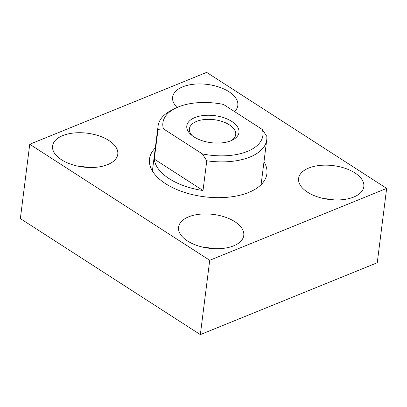 <?xml version="1.0" encoding="UTF-8"?>
<svg xmlns="http://www.w3.org/2000/svg" width="407" height="407" viewBox="0 0 407 407"><rect width="100%" height="100%" fill="white"/><g stroke="black" fill="none" stroke-linecap="round" stroke-linejoin="round"><path stroke-width="0.61" d="M163.436 128.831A50.392 26.14 -172.8 0 1 175.137 108.41A50.392 26.14 -172.8 0 1 223.463 104.441L262.347 129.502L266.804 136.396A54.772 28.414 -172.8 0 1 266.763 139.749A54.772 28.414 -172.8 0 1 206.776 160.785L202.32 153.892L163.436 128.831L158.038 129.37L154.278 159.101A54.772 28.414 7.2 0 0 169.175 178.663A54.772 28.414 7.2 0 0 203.022 190.522L154.278 159.101M262.347 129.502A50.392 26.14 -172.8 0 1 202.32 153.892M200.341 334.62L377.258 262.734L386.65 188.4L206.659 72.38L29.742 144.266L20.35 218.6L200.341 334.62L209.727 260.287L386.65 188.4M29.742 144.266L209.727 260.287M263.99 161.701A59.152 30.683 -172.8 0 1 266.885 173.748A59.152 30.683 -172.8 0 1 228.2 197.197A59.152 30.683 -172.8 0 1 165.542 183.664A59.152 30.683 -172.8 0 1 149.506 158.918A59.152 30.683 -172.8 0 1 155.306 147.97M61.477 159.742A32.865 17.048 -172.8 0 1 52.569 145.996A32.865 17.048 -172.8 0 1 87.307 133.206A32.865 17.048 -172.8 0 1 117.776 154.238A32.865 17.048 -172.8 0 1 96.286 167.262A32.865 17.048 -172.8 0 1 61.477 159.742M187.469 240.959A32.865 17.048 -172.8 0 1 178.561 227.213A32.865 17.048 -172.8 0 1 213.299 214.418A32.865 17.048 -172.8 0 1 243.768 235.45A32.865 17.048 -172.8 0 1 222.278 248.474A32.865 17.048 -172.8 0 1 187.469 240.959M307.524 192.175A32.865 17.048 -172.8 0 1 298.611 178.429A32.865 17.048 -172.8 0 1 333.353 165.639A32.865 17.048 -172.8 0 1 363.822 186.671A32.865 17.048 -172.8 0 1 342.333 199.695A32.865 17.048 -172.8 0 1 307.524 192.175M177.101 107.479A32.865 17.048 -172.8 0 1 172.624 97.217A32.865 17.048 -172.8 0 1 207.361 84.422A32.865 17.048 -172.8 0 1 237.83 105.454A32.865 17.048 -172.8 0 1 234.554 111.589M324.262 198.662A32.865 17.048 -172.8 0 1 333.949 199.888M204.207 247.441A32.865 17.048 -172.8 0 1 213.899 248.667M78.215 166.229A32.865 17.048 -172.8 0 1 87.907 167.455M192.282 135.709A23.326 12.098 -172.8 0 1 189.428 128.76A23.326 12.098 -172.8 0 1 214.087 119.678A23.326 12.098 -172.8 0 1 235.714 134.605A23.326 12.098 -172.8 0 1 231.222 140.629M158.038 129.37A54.772 28.414 -172.8 0 1 158.079 126.017A54.772 28.414 -172.8 0 1 171.388 110.322L175.137 108.41M206.776 160.785L203.022 190.522M193.936 136.869A26.292 13.64 -172.8 0 1 191.117 134.758A26.292 13.64 -172.8 0 1 196.545 116.957A26.292 13.64 -172.8 0 1 231.756 121.408A26.292 13.64 -172.8 0 1 232.585 139.993A26.292 13.64 -172.8 0 1 193.936 136.869M158.079 126.017L152.401 170.965M266.763 139.749L261.085 184.697"/></g></svg>
